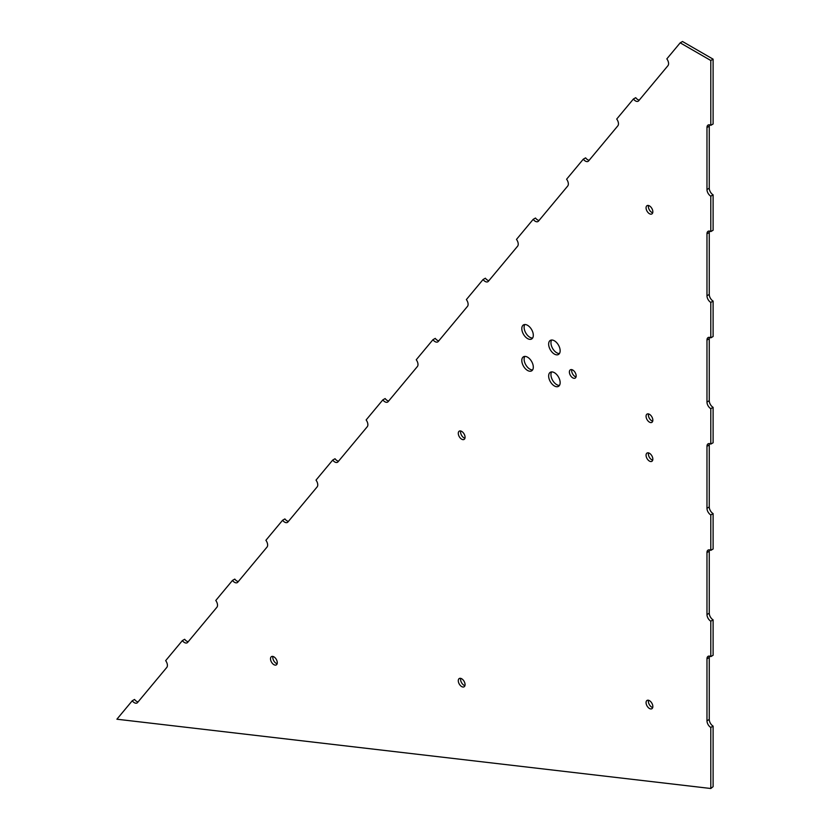 <?xml version="1.0" encoding="UTF-8"?>
<svg xmlns="http://www.w3.org/2000/svg" width="830" height="830" viewBox="0 0 830 830"><rect width="100%" height="100%" fill="white"/><g stroke="black" fill="none" stroke-linecap="round" stroke-linejoin="round"><path stroke-width="1.25" d="M527.558 325.308A8.134 4.7 -120 0 0 523.491 324.904A8.134 4.7 -120 0 0 522.246 331.419A8.134 4.7 -120 0 0 527.558 338.588A8.134 4.7 -120 0 0 531.625 338.993A8.134 4.7 -120 0 0 532.87 332.477A8.134 4.7 -120 0 0 527.558 325.308M524.809 324.53A8.134 4.7 -120 0 0 529.862 337.26A8.134 4.7 -120 0 0 532.611 338.038M527.558 357.18A8.134 4.7 -120 0 0 523.491 356.776A8.134 4.7 -120 0 0 522.246 363.301A8.134 4.7 -120 0 0 527.558 370.46A8.134 4.7 -120 0 0 531.625 370.865A8.134 4.7 -120 0 0 532.87 364.349A8.134 4.7 -120 0 0 527.558 357.18M524.809 356.402A8.134 4.7 -120 0 0 529.862 369.132A8.134 4.7 -120 0 0 532.611 369.921M554.399 340.798A8.134 4.7 -120 0 0 550.332 340.393A8.134 4.7 -120 0 0 549.087 346.919A8.134 4.7 -120 0 0 554.399 354.078A8.134 4.7 -120 0 0 558.466 354.483A8.134 4.7 -120 0 0 559.711 347.967A8.134 4.7 -120 0 0 554.399 340.798M551.649 340.02A8.134 4.7 -120 0 0 556.702 352.75A8.134 4.7 -120 0 0 559.451 353.538M554.399 372.68A8.134 4.7 -120 0 0 550.332 372.276A8.134 4.7 -120 0 0 549.087 378.791A8.134 4.7 -120 0 0 554.399 385.96A8.134 4.7 -120 0 0 558.466 386.365A8.134 4.7 -120 0 0 559.711 379.85A8.134 4.7 -120 0 0 554.399 372.68M551.649 371.902A8.134 4.7 -120 0 0 556.702 384.632A8.134 4.7 -120 0 0 559.451 385.411M277.147 663.741A4.793 2.77 60 0 1 276.193 663.346A4.793 2.77 60 0 1 272.945 656.447M273.9 656.841A4.793 2.77 -120 0 0 271.503 656.603A4.793 2.77 -120 0 0 270.767 660.452A4.793 2.77 -120 0 0 273.9 664.674A4.793 2.77 -120 0 0 276.297 664.913A4.793 2.77 -120 0 0 277.023 661.064A4.793 2.77 -120 0 0 273.9 656.841M652.712 707.554A4.793 2.77 60 0 1 651.758 707.16A4.793 2.77 60 0 1 648.5 700.271M649.454 700.655A4.793 2.77 -120 0 0 647.058 700.416A4.793 2.77 -120 0 0 646.321 704.265A4.793 2.77 -120 0 0 649.454 708.488A4.793 2.77 -120 0 0 651.851 708.727A4.793 2.77 -120 0 0 652.588 704.878A4.793 2.77 -120 0 0 649.454 700.655M652.712 212.781A4.793 2.77 60 0 1 651.758 212.387A4.793 2.77 60 0 1 648.5 205.498M649.454 205.892A4.793 2.77 -120 0 0 647.058 205.653A4.793 2.77 -120 0 0 646.321 209.492A4.793 2.77 -120 0 0 649.454 213.715A4.793 2.77 -120 0 0 651.851 213.953A4.793 2.77 -120 0 0 652.588 210.115A4.793 2.77 -120 0 0 649.454 205.892M652.712 460.162A4.793 2.77 60 0 1 651.758 459.779A4.793 2.77 60 0 1 648.5 452.879M649.454 453.273A4.793 2.77 -120 0 0 647.058 453.035A4.793 2.77 -120 0 0 646.321 456.874A4.793 2.77 -120 0 0 649.454 461.107A4.793 2.77 -120 0 0 651.851 461.335A4.793 2.77 -120 0 0 652.588 457.496A4.793 2.77 -120 0 0 649.454 453.273M464.925 685.642A4.793 2.77 60 0 1 463.98 685.248A4.793 2.77 60 0 1 460.723 678.359M461.677 678.753A4.793 2.77 -120 0 0 459.281 678.515A4.793 2.77 -120 0 0 458.544 682.353A4.793 2.77 -120 0 0 461.677 686.576A4.793 2.77 -120 0 0 464.074 686.815A4.793 2.77 -120 0 0 464.81 682.976A4.793 2.77 -120 0 0 461.677 678.753M464.925 438.261A4.793 2.77 60 0 1 463.98 437.867A4.793 2.77 60 0 1 460.723 430.978M461.677 431.372A4.793 2.77 -120 0 0 459.281 431.133A4.793 2.77 -120 0 0 458.544 434.972A4.793 2.77 -120 0 0 461.677 439.195A4.793 2.77 -120 0 0 464.074 439.433A4.793 2.77 -120 0 0 464.81 435.594A4.793 2.77 -120 0 0 461.677 431.372M652.712 421.204A4.793 2.77 60 0 1 651.758 420.81A4.793 2.77 60 0 1 648.5 413.921M649.454 414.315A4.793 2.77 -120 0 0 647.058 414.077A4.793 2.77 -120 0 0 646.321 417.915A4.793 2.77 -120 0 0 649.454 422.138A4.793 2.77 -120 0 0 651.851 422.377A4.793 2.77 -120 0 0 652.588 418.538A4.793 2.77 -120 0 0 649.454 414.315M576.03 376.934A4.793 2.77 60 0 1 575.076 376.54A4.793 2.77 60 0 1 571.818 369.651M572.773 370.035A4.793 2.77 -120 0 0 570.376 369.807A4.793 2.77 -120 0 0 569.639 373.645A4.793 2.77 -120 0 0 572.773 377.868A4.793 2.77 -120 0 0 575.169 378.107A4.793 2.77 -120 0 0 575.906 374.268A4.793 2.77 -120 0 0 572.773 370.035M589.155 160.273A5.426 3.133 -120 0 1 587.692 159.765A5.426 3.133 -120 0 1 585.607 157.845L583.303 159.173A5.426 3.133 -120 0 0 585.389 161.093A5.426 3.133 -120 0 0 588.107 161.362A5.426 3.133 -120 0 0 588.605 160.937L617.842 125.828A5.426 3.133 -120 0 0 616.721 119.053L633.425 98.998A5.426 3.133 -120 0 0 635.51 100.918A5.426 3.133 -120 0 0 638.218 101.187A5.426 3.133 -120 0 0 638.726 100.752L667.963 65.653A5.426 3.133 -120 0 0 666.832 58.878L680.195 42.828L682.499 41.5L713.105 59.169L710.802 60.497L710.802 125.33A5.426 3.133 -120 0 0 708.094 125.06A5.426 3.133 -120 0 0 706.973 127.54L706.973 189.531A5.426 3.133 -120 0 0 710.802 196.171L710.802 231.58A5.426 3.133 -120 0 0 708.094 231.321A5.426 3.133 -120 0 0 706.973 233.801L706.973 295.781A5.426 3.133 -120 0 0 710.802 302.421L710.802 337.841A5.426 3.133 -120 0 0 708.094 337.571A5.426 3.133 -120 0 0 706.973 340.051L706.973 402.031A5.426 3.133 -120 0 0 710.802 408.671L710.802 444.092A5.426 3.133 -120 0 0 708.094 443.822A5.426 3.133 -120 0 0 706.973 446.312L706.973 508.292A5.426 3.133 -120 0 0 710.802 514.932L710.802 550.352A5.426 3.133 -120 0 0 708.094 550.083A5.426 3.133 -120 0 0 706.973 552.562L706.973 614.542A5.426 3.133 -120 0 0 710.802 621.182L710.802 656.603A5.426 3.133 -120 0 0 708.094 656.333A5.426 3.133 -120 0 0 706.973 658.812L706.973 720.793A5.426 3.133 -120 0 0 710.802 727.443L713.105 726.115A5.426 3.133 -120 0 1 709.266 719.465L706.973 720.793M539.043 220.448A5.426 3.133 -120 0 1 537.581 219.94A5.426 3.133 -120 0 1 535.485 218.02L533.192 219.348A5.426 3.133 -120 0 0 535.277 221.268A5.426 3.133 -120 0 0 537.985 221.537A5.426 3.133 -120 0 0 538.494 221.112L567.73 186.003A5.426 3.133 -120 0 0 566.6 179.228L583.303 159.173M488.922 280.633A5.426 3.133 -120 0 1 487.459 280.125A5.426 3.133 -120 0 1 485.374 278.206L483.07 279.534A5.426 3.133 -120 0 0 485.156 281.453A5.426 3.133 -120 0 0 487.874 281.723A5.426 3.133 -120 0 0 488.372 281.287L517.609 246.188A5.426 3.133 -120 0 0 516.478 239.413L533.192 219.348M438.8 340.808A5.426 3.133 -120 0 1 437.337 340.3A5.426 3.133 -120 0 1 435.252 338.381L432.949 339.709A5.426 3.133 -120 0 0 435.045 341.628A5.426 3.133 -120 0 0 437.752 341.898A5.426 3.133 -120 0 0 438.261 341.472L467.487 306.363A5.426 3.133 -120 0 0 466.367 299.589L483.07 279.534M388.689 400.983A5.426 3.133 -120 0 1 387.226 400.475A5.426 3.133 -120 0 1 385.141 398.556L382.838 399.884A5.426 3.133 -120 0 0 384.923 401.803A5.426 3.133 -120 0 0 387.631 402.073A5.426 3.133 -120 0 0 388.139 401.647L417.376 366.538A5.426 3.133 -120 0 0 416.245 359.764L432.949 339.709M338.567 461.169A5.426 3.133 -120 0 1 337.105 460.66A5.426 3.133 -120 0 1 335.019 458.741L332.716 460.069A5.426 3.133 -120 0 0 334.801 461.988A5.426 3.133 -120 0 0 337.519 462.258A5.426 3.133 -120 0 0 338.018 461.822L367.254 426.724A5.426 3.133 -120 0 0 366.134 419.949L382.838 399.884M288.456 521.344A5.426 3.133 -120 0 1 286.993 520.835A5.426 3.133 -120 0 1 284.898 518.916L282.605 520.244A5.426 3.133 -120 0 0 284.69 522.163A5.426 3.133 -120 0 0 287.398 522.433A5.426 3.133 -120 0 0 287.906 522.008L317.143 486.899A5.426 3.133 -120 0 0 316.012 480.124L332.716 460.069M238.335 581.519A5.426 3.133 -120 0 1 236.872 581.01A5.426 3.133 -120 0 1 234.786 579.091L232.483 580.419A5.426 3.133 -120 0 0 234.568 582.338A5.426 3.133 -120 0 0 237.287 582.608A5.426 3.133 -120 0 0 237.785 582.183L267.021 547.074A5.426 3.133 -120 0 0 265.89 540.299L282.605 520.244M188.213 641.704A5.426 3.133 -120 0 1 186.75 641.196A5.426 3.133 -120 0 1 184.665 639.276L182.361 640.604A5.426 3.133 -120 0 0 184.457 642.524A5.426 3.133 -120 0 0 187.165 642.793A5.426 3.133 -120 0 0 187.673 642.358L216.9 607.259A5.426 3.133 -120 0 0 215.779 600.484L232.483 580.419M138.102 701.879A5.426 3.133 -120 0 1 136.639 701.371A5.426 3.133 -120 0 1 134.553 699.451L132.25 700.779A5.426 3.133 -120 0 0 134.335 702.699A5.426 3.133 -120 0 0 137.043 702.968A5.426 3.133 -120 0 0 137.552 702.543L166.788 667.434A5.426 3.133 -120 0 0 165.658 660.659L182.361 640.604M633.425 98.998L635.728 97.67A5.426 3.133 -120 0 0 637.814 99.59A5.426 3.133 -120 0 0 639.276 100.098M709.494 656.115A5.426 3.133 -120 0 0 709.266 657.485L709.266 719.465M132.25 700.779L116.895 719.216L710.802 788.5L713.105 786.664L713.105 726.115M710.802 125.33L713.105 124.002L713.105 59.169M709.494 124.842A5.426 3.133 -120 0 0 709.266 126.212L709.266 188.203A5.426 3.133 -120 0 0 713.105 194.843L710.802 196.171M710.802 231.58L713.105 230.252L713.105 194.843M709.494 231.093A5.426 3.133 -120 0 0 709.266 232.473L709.266 294.453A5.426 3.133 -120 0 0 713.105 301.093L710.802 302.421M710.802 337.841L713.105 336.513L713.105 301.093M709.494 337.354A5.426 3.133 -120 0 0 709.266 338.723L709.266 400.703A5.426 3.133 -120 0 0 713.105 407.343L710.802 408.671M710.802 444.092L713.105 442.764L713.105 407.343M709.494 443.604A5.426 3.133 -120 0 0 709.266 444.973L709.266 506.964A5.426 3.133 -120 0 0 713.105 513.604L710.802 514.932M710.802 550.352L713.105 549.014L713.105 513.604M709.494 549.854A5.426 3.133 -120 0 0 709.266 551.234L709.266 613.214A5.426 3.133 -120 0 0 713.105 619.854L710.802 621.182M710.802 656.603L713.105 655.275L713.105 619.854M710.802 788.5L710.802 727.443M680.195 42.828L710.802 60.497M709.266 126.212L706.973 127.54M709.266 188.203L706.973 189.531M709.266 232.473L706.973 233.801M709.266 294.453L706.973 295.781M709.266 338.723L706.973 340.051M709.266 400.703L706.973 402.031M709.266 444.973L706.973 446.312M709.266 506.964L706.973 508.292M709.266 551.234L706.973 552.562M709.266 613.214L706.973 614.542M709.266 657.485L706.973 658.812"/></g></svg>
